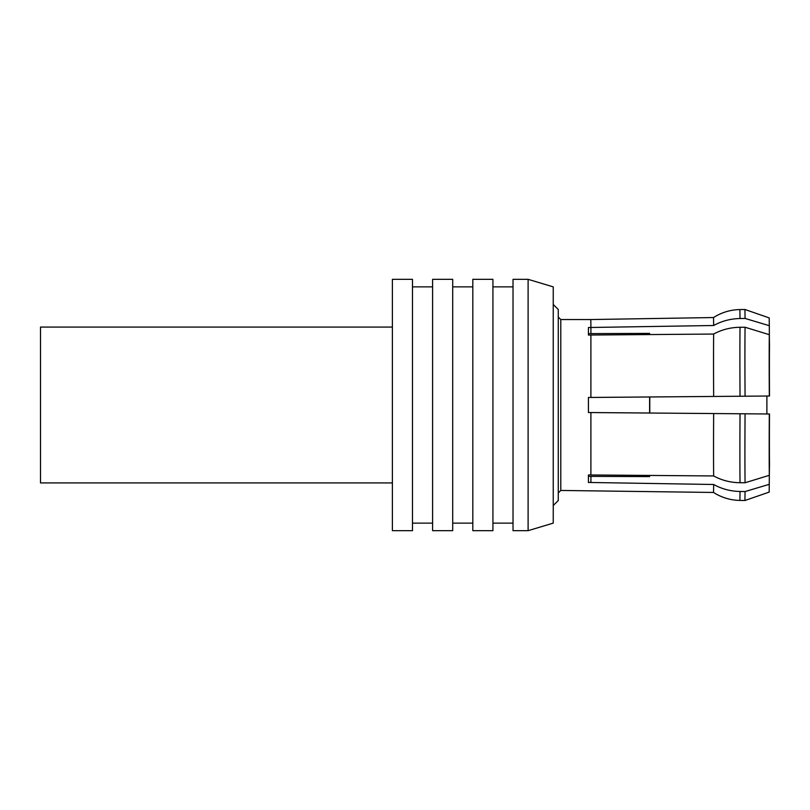 <?xml version="1.0" encoding="UTF-8"?>
<svg xmlns="http://www.w3.org/2000/svg" width="810" height="810" viewBox="0 0 810 810"><rect width="100%" height="100%" fill="white"/><g stroke="black" fill="none" stroke-linecap="round" stroke-linejoin="round"><path stroke-width="1.21" d="M392.384 327.078L40.5 327.078L40.5 482.922L392.384 482.922M528.11 279.328L553.24 286.872L553.24 523.128L528.11 530.672L528.11 279.328L513.024 279.328L513.024 530.672L528.11 530.672M472.817 405L472.817 530.672L492.925 530.672L492.925 279.328L472.817 279.328L472.817 405M432.601 405L432.601 530.672L452.709 530.672L452.709 279.328L432.601 279.328L432.601 405M392.384 405L392.384 530.672L412.492 530.672L412.492 279.328L392.384 279.328L392.384 405M713.661 484.491C721.71 488.946 730.499 491.275 740.036 491.478C730.499 491.275 721.71 488.946 713.661 484.491L713.539 492.46L560.783 490.455L560.783 319.545L590.824 319.545L590.946 333.609L588.435 333.609L588.435 335.046L713.661 334.054C721.71 329.66 730.499 327.402 740.036 327.281L745.068 327.24L769.318 334.692L769.5 346.062A71.128 1.002 89.5 0 0 769.5 396.009L766.888 396.029L766.888 413.971L769.5 413.991A71.128 1.002 90.5 0 0 769.5 463.938L769.318 475.308L745.068 482.76L740.036 482.719C730.499 482.598 721.71 480.34 713.661 475.946L713.661 475.946A85.455 1.205 -89.5 0 1 713.661 413.546A85.455 1.205 90.5 0 0 713.539 448.73A85.455 1.205 90.5 0 0 713.661 475.946L588.435 474.954L588.435 482.487L590.895 482.487C590.804 493.037 590.804 493.037 590.895 482.487L713.661 484.491L713.539 492.46A50.271 50.271 0 0 0 739.894 500.428L744.917 500.509L769.186 492.105L769.358 472.929M649.772 396.981L649.772 413.019M590.895 335.046L590.895 397.457L649.6 396.981L649.6 413.019L590.895 412.543L590.895 474.954M553.24 304.459L558.272 309.491L558.272 500.509L553.24 505.541M745.068 327.24A92.998 1.316 89.5 0 0 744.917 357.24A92.998 1.316 89.5 0 0 745.068 396.201L588.435 397.457L588.435 412.543L769.318 413.991A84.199 1.185 90.5 0 0 769.186 448.558A84.199 1.185 90.5 0 0 769.318 475.308M745.068 413.799A92.998 1.316 90.5 0 0 744.917 452.76A92.998 1.316 90.5 0 0 745.068 482.76M769.318 334.692A84.199 1.185 89.5 0 0 769.186 361.442A84.199 1.185 89.5 0 0 769.318 396.009L745.068 396.201M713.661 334.054A85.455 1.205 89.5 0 0 713.539 361.27A85.455 1.205 89.5 0 0 713.661 396.454L713.661 396.454A85.455 1.205 -90.5 0 1 713.661 334.054L713.661 334.054M739.894 309.572L744.917 309.491L769.186 317.895L769.318 325.691L745.068 318.441L740.036 318.522C730.499 318.725 721.71 321.054 713.661 325.509L713.539 317.54A50.271 50.271 0 0 1 739.894 309.572L740.036 318.522M744.917 309.491L745.068 318.441M590.824 319.545L713.539 317.54L713.661 325.509L588.435 327.513L588.435 335.046M769.358 337.071L769.318 325.691M649.6 476.594L649.62 475.429L649.6 476.594L590.946 476.391L590.895 482.487M649.6 333.406L649.62 334.57L649.6 333.406L590.946 333.609M588.435 474.954L588.435 476.391L590.946 476.391M739.894 500.428L740.036 491.478L745.068 491.559L769.318 484.309M745.068 491.559L744.917 500.509M740.036 413.758A92.998 1.316 90.5 0 0 739.894 452.719A92.998 1.316 90.5 0 0 740.036 482.719M740.036 327.281A92.998 1.316 89.5 0 0 739.894 357.281A92.998 1.316 89.5 0 0 740.036 396.242M492.925 523.128L513.024 523.128M452.709 523.128L472.817 523.128M412.492 523.128L432.601 523.128M560.783 319.545L558.272 317.034M560.783 490.455L558.272 492.966M412.492 286.872L432.601 286.872M452.709 286.872L472.817 286.872M492.925 286.872L513.024 286.872"/></g></svg>
